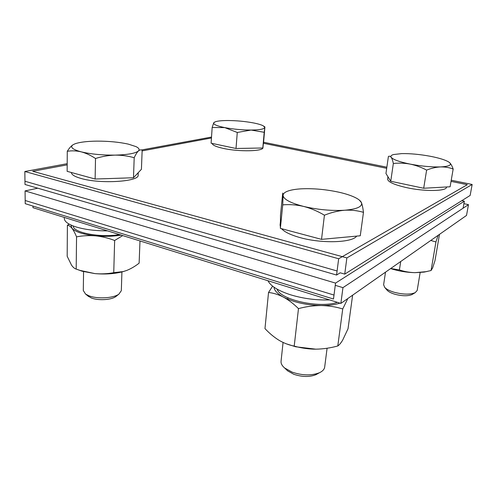 <?xml version="1.0" encoding="UTF-8"?>
<svg xmlns="http://www.w3.org/2000/svg" width="497" height="497" viewBox="0 0 497 497"><rect width="100%" height="100%" fill="white"/><g stroke="black" fill="none" stroke-linecap="round" stroke-linejoin="round"><path stroke-width="0.75" d="M336.575 275.04L338.662 258.751L337.096 270.989L24.962 181.25L24.85 171.502L67.188 163.687L24.85 171.502L24.999 184.48L336.575 275.04L340.203 272.803L344.738 274.114L346.869 257.918L472.15 184.462L451.233 180.231M344.738 274.114L470.156 195.439L472.15 184.462M67.182 164.861L32.69 171.291L346.869 257.918M211.455 137.98L142.136 150.895M386.859 167.197L263.584 142.254M69.195 224.135L67.393 225.247L67.182 256.278L71.562 265.212C73.096 267.349 74.643 268.641 76.19 269.088L79.942 270.387L94.908 273.605C101.301 274.145 107.582 273.835 113.745 272.685L114.645 240.492C108.483 238.106 102.152 236.566 95.648 235.864C83.254 234.503 75.333 231.944 71.897 228.173C73.457 230.198 75.01 233.093 76.55 236.852L76.19 269.088M67.393 225.247C68.841 225.334 70.338 226.309 71.897 228.173L71.046 225.066M76.55 236.852C82.794 235.659 89.156 235.329 95.648 235.864C104.78 236.678 113.285 236.423 121.162 235.106M139.992 240.958L139.123 263.161C135.072 266.342 130.904 268.784 126.611 270.492L123.318 271.548L113.745 272.685M122.74 235.59L114.645 240.492M126.611 270.492L123.088 271.635C114.757 273.841 105.37 274.499 94.908 273.605L82.135 271.225L79.942 270.387M77.905 269.697L82.135 271.225M272.617 286.142L268.529 292.484L264.976 328.598C269.349 333.276 274.015 337.159 278.96 340.246C283.936 343.166 289.018 345.111 294.218 346.092L298.48 308.618C293.609 303.791 288.614 299.971 283.507 297.156C277.543 293.889 274.356 290.552 273.946 287.142M268.529 292.484C273.4 292.981 278.395 294.541 283.507 297.156C293.826 302.356 306.376 305.152 321.143 305.531C313.532 305.568 305.978 306.593 298.48 308.618M339.998 303.133C334.916 304.767 328.629 305.568 321.143 305.531C328.635 305.686 335.829 306.829 342.725 308.954L337.798 345.968C330.48 347.987 323.143 349.056 315.775 349.167L313.414 349.136C306.804 348.863 300.412 347.85 294.255 346.098M337.798 345.968C339.302 344.974 340.917 343.036 342.644 340.165L348.03 328.759L352.621 295.181M342.725 308.954L347.521 299.188M315.775 349.167L295.653 346.769L286.142 343.762M347.869 298.504L342.787 302.064M356.678 236.112C352.398 242.729 321.832 243.766 300.2 237.634C290.77 235.006 284.551 232.024 281.538 228.688M286.471 369.749L287.614 370.843L293.777 374.272C302.095 377.037 309.469 377.186 315.906 374.701L317.515 373.806M283.073 342.452L281.06 361.226C280.824 363.481 282.004 365.73 284.601 367.966L292.186 372.172C302.462 375.577 311.563 375.757 319.49 372.713C322.59 371.247 324.317 369.389 324.671 367.128L327.088 348.242M280.383 226.893L280.084 224.973L280.432 221.494M363.469 212.349L360.269 235.777L321.534 239.361L280.364 228.371L280.488 215.294L282.725 193.053L283.073 195.396C283.16 193.327 285.402 191.687 289.801 190.475C293.013 189.612 297.007 189.053 301.778 188.81C313.93 188.313 326.423 189.475 339.252 192.283C346.44 193.929 352.124 195.874 356.312 198.11C359.101 199.639 360.816 201.155 361.449 202.664C362.642 206.609 357.063 209.138 344.707 210.237C351.354 209.877 357.61 210.579 363.469 212.349C362.934 208.026 362.263 204.801 361.449 202.664L359.418 200.161M303.636 206.429C290.335 202.95 283.483 199.272 283.073 195.396L282.737 204.863C289.583 204.273 296.554 204.795 303.636 206.429C317.738 209.703 331.431 210.977 344.707 210.237C338.047 210.803 331.282 212.461 324.423 215.207C317.72 211.219 310.793 208.286 303.636 206.429M280.364 228.371L282.737 204.863M321.534 239.361L324.423 215.207M138.241 172.689L138.147 175.099C139.607 181.635 100.419 184.263 80.899 178.417C74.612 176.609 71.45 174.64 71.413 172.521L71.413 172.515M88.019 296.044L91.299 297.945C98.058 300.747 111.198 300.002 115.733 296.634L116.522 296.007M83.571 271.635L83.297 290.515L85.546 294.044L88.795 295.734C97.114 299.182 113.366 298.268 118.882 294.156L121.33 290.683L121.92 271.946M141.421 169.291L133.488 177.752L95.12 179.026L67.138 171.341L67.275 151.299C71.792 150.548 76.451 150.734 81.235 151.852C72.425 149.46 69.71 147.081 73.09 144.72L75.19 143.739C80.023 142.111 87.279 141.241 96.952 141.129C108.793 141.111 119.274 142.117 128.4 144.149L135.954 146.596C139.017 148.087 139.831 149.554 138.383 150.995C135.408 153.399 127.673 154.772 115.186 155.12C121.784 155.095 128.12 155.971 134.196 157.742C135.631 154.573 137.029 152.324 138.383 150.995C139.738 149.827 140.999 149.566 142.161 150.206L141.421 169.291M81.235 151.852C90.939 154.151 102.252 155.238 115.186 155.12C108.588 155.319 102.034 156.449 95.511 158.5C90.845 155.381 86.087 153.163 81.235 151.852M73.09 144.72C71.158 145.994 69.22 148.187 67.275 151.299M95.12 179.026L95.511 158.5M133.488 177.752L134.196 157.742M263.193 145.161L262.969 147.652C263.584 151.368 239.007 151.952 223.246 148.392C216.096 146.789 212.424 145.136 212.225 143.44M263.565 142.471L262.801 147.994L236.013 148.479L211.101 143.198L212.169 127.474L224.762 127.605C216.791 125.952 213.107 124.343 213.722 122.778L215.331 121.765C217.891 120.933 222.147 120.522 228.111 120.522C236.622 120.603 244.884 121.367 252.898 122.821C257.844 123.765 261.335 124.784 263.373 125.89L264.783 127.512C264.261 129.083 259.695 129.928 251.078 130.046L264.211 132.301L264.92 126.94L263.565 142.471M224.762 127.605C233.255 129.201 242.027 130.015 251.078 130.046L237.274 132.469L224.762 127.605M214.331 122.219L213.722 122.778L212.169 127.474M236.013 148.479L237.274 132.469M262.801 147.994L264.211 132.301M446.554 186.971L446.511 187.214C446.561 191.314 424.637 191.656 406.577 187.636C394.071 184.754 387.747 181.865 387.61 178.976L387.94 176.715M386.865 289.919L387.238 290.354C388.741 291.869 391.301 293.168 394.91 294.255C402.11 296.119 407.776 296.231 411.907 294.597L412.491 294.255M385.504 272.157L383.616 284.762L384.784 287.502C386.616 289.347 389.76 290.938 394.208 292.267C403.092 294.559 410.075 294.702 415.144 292.696L417.182 290.484L420.151 272.549M453.165 169.036L450.108 186.773L423.692 188.251L390.741 181.268L385.952 173.49L388.406 156.443C389.406 155.934 390.338 156.226 391.189 157.319C390.4 156.139 391.189 155.213 393.549 154.542L401.738 153.604C410.267 153.474 419.698 154.343 430.029 156.226C438.683 157.891 444.821 159.754 448.449 161.817L449.71 162.743C451.903 165.085 448.828 166.47 440.491 166.917C445.008 166.824 449.232 167.532 453.165 169.036C452.152 166.128 450.996 164.035 449.71 162.743L449.182 162.308M410.193 164.109C399.482 161.898 393.152 159.636 391.189 157.319C392.027 158.568 392.748 160.624 393.344 163.488C398.923 162.867 404.539 163.072 410.193 164.109C421.332 166.209 431.433 167.147 440.491 166.917C435.956 167.16 431.334 168.222 426.619 170.104C421.375 167.309 415.896 165.308 410.193 164.109M390.741 181.268L393.344 163.488M423.692 188.251L426.619 170.104M335.543 283.097L464.353 201.186L461.843 200.651L464.353 201.186L463.092 208.212L464.353 201.186L335.543 283.097L333.499 299.032L25.217 203.677L25.074 190.916L335.543 283.097L334.009 295.069L25.185 200.502L25.074 190.916L335.543 283.097M37.809 188.201L25.074 190.916L37.809 188.201M338.662 258.751L467.317 184.691L451.034 181.386L467.317 184.691L338.662 258.751L24.85 171.502L338.662 258.751M211.517 137.054L141.515 149.976L211.517 137.054M386.697 168.309L263.453 143.266L386.697 168.309M73.295 225.998C72.705 232.658 100.605 237.97 119.361 234.541M32.97 206.075L32.982 207.69L340.874 303.406L342.949 287.639L468.478 204.652L463.906 203.664M340.874 303.406L466.515 215.437L468.478 204.652M335.251 285.34L342.949 287.639M390.717 268.51L399.408 269.933L400.725 261.503M430.787 240.455L435.937 241.952L431.067 270.536L425.886 271.691L414.914 272.667C409.503 272.493 404.334 271.586 399.408 269.933M431.067 270.536L432.67 267.821L434.999 260.565L439.491 234.36M435.937 241.952L437.969 235.752M390.605 268.585C398.432 271.076 406.534 272.437 414.914 272.667L424.146 272.095L427.165 271.437M438.087 235.342L435.229 237.342M277.09 289.13C280.252 299.759 319.329 308.606 337.426 302.338M64.318 217.431L64.312 218.382C64.355 221.525 68.182 224.352 75.78 226.856C84.664 229.558 95.269 230.9 107.588 230.881M267.951 280.737C270.629 286.011 278.078 290.67 290.291 294.715C302.977 298.591 316.086 300.325 329.623 299.908M295.653 346.769L294.218 346.092M315.906 374.701L319.49 372.713M287.726 299.151L287.875 297.784M287.614 370.843L284.601 367.966M115.733 296.634L118.882 294.156M84.111 233.981L84.123 233.037M88.652 296.56L85.546 294.044M264.211 126.462L264.889 126.921M411.907 294.597L415.144 292.696M387.238 290.354L384.784 287.502M424.146 272.095L425.886 271.691"/></g></svg>
